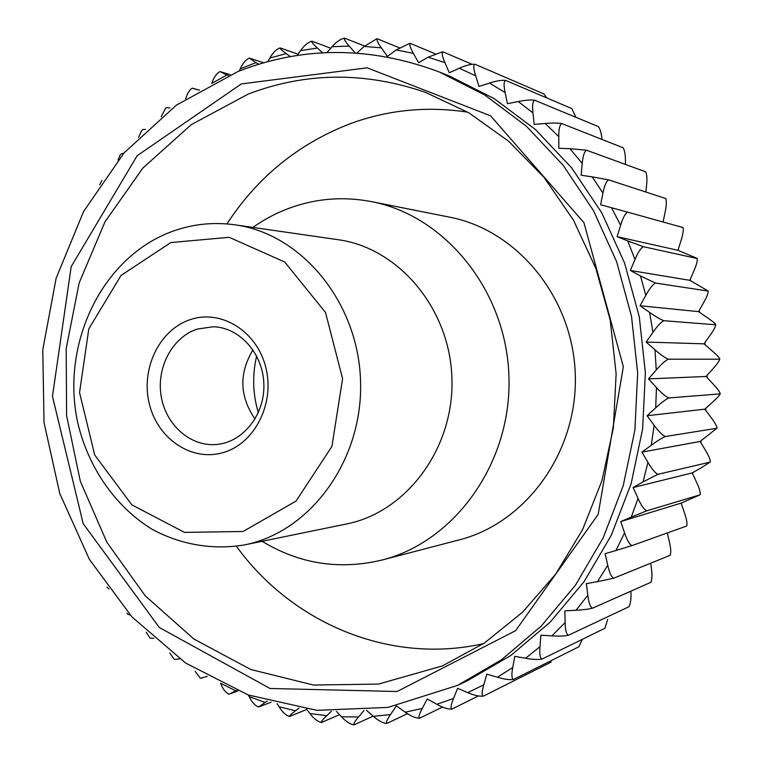 <?xml version="1.0" encoding="UTF-8"?>
<svg xmlns="http://www.w3.org/2000/svg" width="763" height="763" viewBox="0 0 763 763"><rect width="100%" height="100%" fill="white"/><g stroke="black" fill="none" stroke-linecap="round" stroke-linejoin="round"><path stroke-width="1.14" d="M223.359 452.526C191.999 462.063 157.741 439.04 149.357 403.999C140.535 369.101 159.219 329.845 190.121 319.668C220.879 308.977 256.769 330.942 265.724 367.156C275.157 403.217 254.842 443.532 223.359 452.526M197.216 329.082C172.314 337.236 156.253 367.537 161.174 396.264C165.829 425.039 190.674 446.965 216.663 444.467C243.044 442.273 264.933 414.7 263.864 384.161C263.13 353.603 239.649 327.375 213.182 326.755L197.216 329.082M252.982 349.855C238.838 373.355 239.515 396.426 255.033 419.049M627.711 240.908L643.381 246.697L697.268 258.533C697.525 261.08 696.438 265.104 694.015 270.617L689.809 280.326L630.324 270.464L634.988 259.496L627.711 240.908L617.114 236.654L620.624 225.276L611.545 207.746L600.615 204.77L602.951 193.125L592.202 176.882L581.091 175.194L582.236 163.454L569.98 148.68L558.831 148.299L558.793 136.606L545.221 123.482L534.157 124.379L532.965 112.886L518.258 101.546L507.424 103.701L505.125 92.542L489.493 83.091L479.002 86.448L475.645 75.756L459.307 68.269L449.273 72.762L444.934 62.671L428.081 57.206L418.629 62.757L413.365 53.353L396.226 49.919L387.423 56.443L381.347 47.84L364.113 46.438L356.903 53.057M640.462 275.939L655.503 283.044C652.746 284.494 649.513 288.595 645.822 295.348L640.462 275.939L630.324 270.464M366.44 710.296L373.365 716.323L390.503 714.578L396.331 705.88L405.287 712.184L422.282 708.417L427.27 698.956L436.856 704.278L453.508 698.488L457.571 688.35L467.69 692.613L483.79 684.821L486.851 674.12L497.409 677.239L512.746 667.511L514.748 656.352L525.612 658.269L539.985 646.671L540.872 635.197L551.935 635.865L565.135 622.513L564.868 610.858L575.989 610.247L587.834 595.274L586.385 583.6L597.439 581.683L607.749 565.269L605.116 553.709L615.951 550.505L624.573 532.841L620.767 521.568L631.249 517.095L638.04 498.401L633.099 487.557L643.085 481.873L647.949 462.388L641.912 452.125L651.278 445.287L654.12 425.277L647.072 415.73L655.694 407.833L656.476 387.566L648.493 378.877L656.256 370.017L654.959 349.769L646.137 342.053L652.947 332.353L649.59 312.391L640.052 305.753L698.546 311.638L703.734 302.425C706.691 297.236 708.188 293.459 708.226 291.084L655.503 283.044M707.959 290.865L689.809 280.326M640.052 305.753L645.822 295.348M236.444 546.298C291.733 622.923 389.616 664.926 483.465 643.648M467.767 112.161C427.08 105.971 387.842 109.843 350.074 123.768C298.571 143.673 257.522 177.064 226.916 223.931M238.113 71.445L176.444 105.103L124.207 152.762L83.587 211.513L56.128 278.228L42.795 349.664L44.025 422.53L59.762 493.527L89.414 559.393L131.923 616.905L185.619 663.037L248.242 694.969L316.864 710.334L387.947 707.415L457.428 685.432L501.348 659.861L541.148 626.165L575.483 585.126L603.18 537.839L623.228 485.659L634.883 430.16L637.677 373.097L631.506 316.311L616.599 261.604L593.5 210.693L563.056 165.123L526.346 126.191L484.639 94.908L439.278 71.98C370.465 46.19 303.407 46.009 238.113 71.445M457.428 685.432L467.357 680.777L510.752 655.522L550.066 622.274L583.972 581.807L611.325 535.197L631.115 483.761L642.608 429.083L645.374 372.878L639.289 316.922L624.582 263.025L601.788 212.858L571.725 167.936L535.483 129.548L494.281 98.685L449.464 76.033L439.278 71.98M355.272 52.952L349.244 46.095L332.124 46.696L326.86 52.618M322.635 52.819L317.427 48.059L300.593 50.606L297.045 55.499M290.321 56.615L286.22 53.629L269.864 58.045L267.746 61.66M258.743 64.235L255.967 62.652L240.231 68.861L239.239 70.997M228.28 75.537L226.945 74.965L211.78 83.415M220.602 683.238L235.757 690.82L236.587 690.439M248.395 695.026L249.186 696.609L265.057 702.456L267.298 701.111M277.15 703.705L279.048 706.748L295.481 710.801L299.02 708.102M306.602 709.199L309.902 713.51L326.755 715.684L331.371 711.269M336.454 711.402L341.452 716.743L358.534 716.982L363.961 710.515M611.545 207.746L627.682 212.162C625.212 213.516 622.856 217.894 620.624 225.276M617.114 236.654L677.945 250.312L681.111 240.221C682.971 234.451 683.61 230.226 683.047 227.555L627.682 212.162M663.123 221.919L665.212 211.637C666.48 205.657 666.671 201.289 665.784 198.542L608.655 179.877C606.318 181.165 604.42 185.581 602.951 193.125M645.899 191.961L646.566 185.218C647.224 179.076 646.948 174.622 645.736 171.847L586.594 150.235C584.382 151.436 582.932 155.843 582.236 163.454M569.98 148.68L586.594 150.235M545.221 123.482C552.345 122.881 557.877 122.91 561.826 123.587C559.737 124.684 558.726 129.023 558.793 136.606M625.45 164.379L625.441 161.26C625.469 155.032 624.716 150.549 623.18 147.793L561.826 123.587M602.064 139.429C601.425 133.42 600.223 129.157 598.45 126.648L534.72 100.23C532.727 101.221 532.145 105.437 532.965 112.886M575.855 117.264L571.878 108.623L505.65 80.401C503.752 81.26 503.58 85.313 505.125 92.542M489.493 83.091C496.236 80.888 501.625 79.991 505.65 80.401M459.307 68.269C465.745 65.332 470.99 63.997 475.015 64.264C473.213 64.998 473.422 68.832 475.645 75.756M546.766 97.922L543.838 93.897L475.015 64.264M471.868 64.226L443.141 51.913C441.529 52.685 442.13 56.271 444.934 62.671M434.977 53.744L410.475 43.434C409.121 44.254 410.084 47.564 413.365 53.353M396.226 49.919L409.807 43.367M364.113 46.438L376.703 38.846M399.345 47.783L377.466 38.865C376.369 39.695 377.656 42.69 381.347 47.84M364.6 45.999L344.494 38.15C343.665 38.951 345.248 41.603 349.244 46.095M330.78 48.203L311.924 41.212C311.352 41.946 313.192 44.225 317.427 48.059M300.593 50.606C304.113 45.618 307.794 42.499 311.647 41.25L311.924 41.212M269.864 58.045C272.772 52.905 276.063 49.566 279.725 48.021L279.954 47.955M298.018 54.163L280.107 47.916C279.792 48.546 281.824 50.444 286.22 53.629M263.721 62.776L249.367 58.112L255.967 62.652M230.245 74.679L219.992 71.598L226.945 74.965M211.98 82.852C213.754 77.616 216.215 73.973 219.372 71.922L219.992 71.598M185.657 98.761L187.65 93.487L190.464 89.424L192.228 88.174L196.339 89.443M199.486 90.177L192.247 88.165M161.165 116.815L165.571 108.26L166.363 107.593L169.891 108.003M138.551 137.35L141.718 130.492L142.567 129.615L145.466 129.367M117.998 160.116L120.163 155.08L121.021 153.992L123.253 153.296M108.88 589.017L107.039 587.005M130.168 614.988L127.812 614.272L126.887 613.175M153.773 638.316L150.015 638.087L146.238 632.231M179.534 658.822L174.403 659.518L169.758 653.052M207.221 676.276L200.774 678.307L199.992 677.811M237.903 690.982L228.91 694.206L235.757 690.82M228.862 694.177L228.232 693.872C225.056 691.946 222.519 688.417 220.612 683.276M271.18 702.179L258.59 707.005L265.057 702.456M258.476 706.967L258.028 706.796C254.584 705.107 251.637 701.712 249.186 696.609M295.481 710.801C291.237 714.025 289.253 715.923 289.53 716.495L306.783 709.437M339.516 714.673L321.433 722.494C320.908 721.817 322.682 719.547 326.755 715.684M321.118 722.447C317.255 721.331 313.517 718.355 309.902 713.51M373.155 716.152L353.984 724.85C353.202 724.106 354.719 721.483 358.534 716.982M353.822 724.85L353.774 724.85C349.769 724.049 345.658 721.35 341.452 716.743M390.503 714.578C387.003 719.719 385.782 722.675 386.841 723.448L407.509 713.672M442.521 707.034L419.631 718.202C418.305 717.449 419.192 714.187 422.282 708.417M419.536 718.221C415.406 718.059 410.647 716.047 405.287 712.184M478.287 695.98L451.963 709.094C450.389 708.388 450.904 704.85 453.508 698.488M451.963 709.094L451.954 709.094C447.805 709.247 442.788 707.644 436.856 704.278M483.79 684.821C481.768 691.726 481.653 695.494 483.446 696.123L483.446 696.123C479.431 696.562 474.176 695.398 467.69 692.613M551.277 662.036L483.465 696.114M578.783 646.814L513.585 679.423C509.598 680.024 504.2 679.289 497.409 677.239M604.754 628.34L542.064 659.07C538.096 659.804 532.612 659.537 525.612 658.269M539.985 646.671C539.365 654.101 540.051 658.231 542.064 659.07M604.897 628.254L607.72 619.346M565.135 622.513C565.259 630.057 566.384 634.301 568.502 635.245C564.582 636.113 559.06 636.323 551.935 635.865M628.836 606.785L568.502 635.245M629.036 606.652C630.515 603.829 631.163 599.298 630.963 593.051L630.925 591.144M650.696 582.369L592.527 608.187C588.674 609.179 583.161 609.866 575.989 610.247M670.019 555.359L613.786 578.192L597.439 581.683M607.749 565.269C609.399 572.755 611.411 577.066 613.786 578.192M670.286 555.14C671.116 552.336 670.82 547.939 669.389 541.968L667.31 532.946M638.04 498.401C641.197 505.44 644.096 509.579 646.747 510.829L699.948 494.863L681.13 503.113L620.767 521.568M624.573 532.841C626.986 540.156 629.446 544.41 631.945 545.612L615.951 550.505M686.519 526.069L631.945 545.612M686.795 525.831C687.31 523.094 686.557 518.859 684.545 513.108L681.13 503.113M646.747 510.829L631.249 517.095M633.099 487.557L692.232 472.898L701.207 467.824L710.095 462.12L657.935 474.309L643.085 481.873M654.12 425.277C658.65 431.467 662.379 435.215 665.326 436.522L716.81 428.272L700.167 441.443L641.912 452.125M647.949 462.388C651.802 469.045 655.131 473.022 657.935 474.309M710.095 462.12L710.363 461.873C710.277 459.44 708.684 455.664 705.584 450.542L700.167 441.443M656.476 387.566C661.607 393.203 665.717 396.674 668.808 397.971L720.186 393.87C719.48 395.463 716.934 398.229 712.566 402.158L704.812 409.168L647.072 415.73M716.81 428.272L717.058 428.043C716.705 425.84 714.74 422.368 711.145 417.619L704.812 409.168M668.808 397.971C665.613 399.43 661.244 402.721 655.694 407.833M648.493 378.877L706.099 376.483L713.071 368.634C717.01 364.237 719.251 361.099 719.776 359.201L668.321 359.192C665.269 360.67 661.244 364.275 656.256 370.017M649.59 312.391C655.732 316.693 660.491 319.468 663.858 320.708L715.77 324.79C715.465 326.945 713.586 330.427 710.115 335.234L704.001 343.836L646.137 342.053M654.959 349.769C660.634 354.766 665.088 357.914 668.321 359.192M719.547 359.049L719.757 358.906C719.004 357.246 716.39 354.509 711.917 350.675L704.001 343.836M244.494 544.906L346.459 523.99C406.565 512.202 454.252 448.358 451.934 378.601C450.122 308.824 398.744 247.908 338.047 239.696L235.023 224.837C213.812 221.899 193.201 223.988 173.172 231.094C101.899 256.521 60.163 344.256 77.893 423.37C88.565 467.996 115.413 506.794 152.285 529.379C180.726 544.687 212.743 550.237 244.494 544.906C310.465 532.03 363.159 460.156 360.546 381.3C358.496 302.425 301.633 233.793 235.023 224.837M262.119 541.291C299.478 563.971 339.468 570.209 382.101 560.023C455.11 541.596 511.744 462.607 508.959 376.912C506.68 291.199 445.468 215.7 371.495 201.623C344.008 196.377 317.255 198.332 291.237 207.479C277.598 212.343 264.799 218.991 252.839 227.412M382.101 560.023L459.202 539.889C526.174 522.941 577.791 451.839 575.292 374.957C573.242 298.056 517.514 230.13 449.645 217.169L371.495 201.623M696.981 258.295L677.945 250.312M643.381 246.697C640.767 248.109 637.963 252.381 634.988 259.496M592.202 176.882L608.655 179.877M698.546 311.638L707.11 317.542C711.965 320.851 714.836 323.178 715.723 324.504L715.522 324.59M706.099 376.483L713.271 384.19C717.325 388.491 719.633 391.619 720.205 393.565L719.976 393.756M692.232 472.898L696.667 482.512C699.242 487.967 700.424 492.001 700.224 494.605L699.948 494.863M650.753 563.18L651.449 568.721C652.27 574.854 652.098 579.346 650.934 582.188M663.858 320.708C660.949 322.177 657.315 326.059 652.947 332.353M665.326 436.522C661.998 437.943 657.315 440.861 651.278 445.287M587.834 595.274C588.721 602.846 590.285 607.148 592.527 608.187M512.746 667.511C511.401 674.73 511.677 678.698 513.585 679.423M578.85 646.776L582.055 639.995M386.717 723.458C382.625 722.99 378.171 720.615 373.365 716.323M289.091 716.381C285.419 714.969 282.072 711.755 279.048 706.748M199.992 677.802L195.147 671.326M99.753 184.722L101.899 180.459M240.231 68.861C242.558 63.644 245.438 60.124 248.862 58.312L249.243 58.15M332.124 46.696C336.254 41.936 340.317 39.085 344.323 38.16L344.342 38.16M428.081 57.206L442.559 51.798M518.258 101.546C525.24 100.125 530.724 99.686 534.72 100.23M256.654 356.025C252.181 375.053 252.734 393.946 258.333 412.678M692.47 473.422L692.728 472.621M700.596 442.168L700.844 440.957M705.413 409.969L705.556 408.501M706.824 377.265L706.805 375.692M704.774 344.504L704.602 342.988M699.28 312.143L698.984 310.856M690.401 280.65L690.086 279.706M248.032 94.164L191.208 124.693L142.853 168.079L105.017 221.766L79.152 282.901L66.2 348.538L66.6 415.654L80.315 481.215L106.839 542.226L145.189 595.76L193.859 639.022L250.798 669.494L313.383 685.031L378.448 684.087L442.387 665.918L484.429 643.009L522.665 612.117L555.779 573.986L582.57 529.665L602.017 480.461L613.357 427.957L616.132 373.88L610.209 320.05L595.808 268.242L573.49 220.211L544.124 177.502L508.797 141.365L468.768 112.752L425.42 92.352C364.695 71.522 305.562 72.132 248.032 94.164M241.318 83.94L137.13 155.757L71.188 266.64L52.466 396.35L83.186 523.647L159.305 627.501L270.026 688.474L397.103 691.507L515.607 630.677L598.211 514.3L623.352 366.698L583.924 222.643L490.58 115.814L367.127 67.821L241.318 83.94M170.836 242.548L121.059 275.433L88.813 328.834L79.543 392.535L94.717 454.996L131.818 504.829L184.493 532.393L243.111 531.487L296.034 501.081L331.915 446.441L342.587 378.706L325.515 312.468L284.637 261.957L229.167 237.312L170.836 242.548M681.292 503.599L681.597 502.922M692.613 473.728L693.023 472.45M700.796 442.492L701.149 440.737M705.661 410.294L705.851 408.224M707.11 377.571L707.082 375.377M705.088 344.771L704.84 342.654M699.604 312.372L699.175 310.512M690.715 280.813L690.219 279.382M678.545 250.55L678.135 249.682"/></g></svg>
